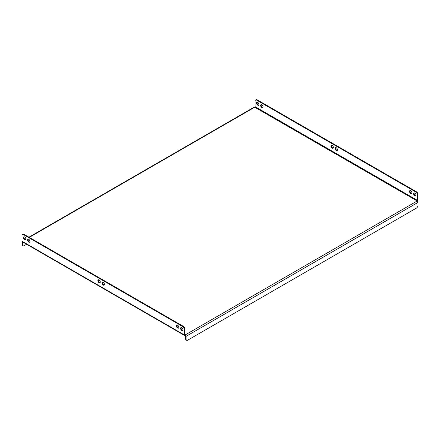 <?xml version="1.0" encoding="UTF-8"?>
<svg xmlns="http://www.w3.org/2000/svg" width="440" height="440" viewBox="0 0 440 440"><rect width="100%" height="100%" fill="white"/><g stroke="black" fill="none" stroke-linecap="round" stroke-linejoin="round"><path stroke-width="0.66" d="M104.286 284.972A1.705 0.985 60 0 1 103.714 284.807A1.705 0.985 60 0 1 102.647 282.139M103.219 285.093A1.705 0.985 60 0 1 102.102 283.591A1.705 0.985 60 0 1 102.366 282.222A1.705 0.985 60 0 1 103.219 282.304A1.705 0.985 60 0 1 104.335 283.811A1.705 0.985 60 0 1 104.071 285.18A1.705 0.985 60 0 1 103.219 285.093M100.15 282.584A1.705 0.985 60 0 1 99.578 282.42A1.705 0.985 60 0 1 98.516 279.752M99.083 282.706A1.705 0.985 60 0 1 97.966 281.199A1.705 0.985 60 0 1 98.23 279.835A1.705 0.985 60 0 1 99.083 279.917A1.705 0.985 60 0 1 100.199 281.424A1.705 0.985 60 0 1 99.935 282.788A1.705 0.985 60 0 1 99.083 282.706M337.354 150.409A1.705 0.985 60 0 1 336.782 150.249A1.705 0.985 60 0 1 335.715 147.582M336.286 147.746A1.705 0.985 -120 0 0 335.434 147.659A1.705 0.985 -120 0 0 335.17 149.028A1.705 0.985 -120 0 0 336.286 150.535A1.705 0.985 -120 0 0 337.139 150.618A1.705 0.985 -120 0 0 337.403 149.248A1.705 0.985 -120 0 0 336.286 147.746M333.218 148.022A1.705 0.985 60 0 1 332.645 147.857A1.705 0.985 60 0 1 331.584 145.195M332.151 145.354A1.705 0.985 -120 0 0 331.298 145.272A1.705 0.985 -120 0 0 331.034 146.641A1.705 0.985 -120 0 0 332.151 148.148A1.705 0.985 -120 0 0 333.003 148.231A1.705 0.985 -120 0 0 333.267 146.861A1.705 0.985 -120 0 0 332.151 145.354M182.853 330.336A1.705 0.985 60 0 1 182.287 330.171A1.705 0.985 60 0 1 181.22 327.503M181.792 330.457A1.705 0.985 60 0 1 180.675 328.95A1.705 0.985 60 0 1 180.934 327.586A1.705 0.985 60 0 1 181.792 327.668A1.705 0.985 60 0 1 182.903 329.17A1.705 0.985 60 0 1 182.644 330.539A1.705 0.985 60 0 1 181.792 330.457M178.717 327.949A1.705 0.985 60 0 1 178.151 327.784A1.705 0.985 60 0 1 177.084 325.116M177.656 328.07A1.705 0.985 60 0 1 176.539 326.562A1.705 0.985 60 0 1 176.803 325.193A1.705 0.985 60 0 1 177.656 325.281A1.705 0.985 60 0 1 178.772 326.783A1.705 0.985 60 0 1 178.508 328.152A1.705 0.985 60 0 1 177.656 328.07M29.849 241.995A1.705 0.985 60 0 1 29.277 241.83A1.705 0.985 60 0 1 28.215 239.168M28.782 242.115A1.705 0.985 60 0 1 27.665 240.614A1.705 0.985 60 0 1 27.929 239.245A1.705 0.985 60 0 1 28.782 239.327A1.705 0.985 60 0 1 29.898 240.834A1.705 0.985 60 0 1 29.634 242.204A1.705 0.985 60 0 1 28.782 242.115M25.713 239.608A1.705 0.985 60 0 1 25.141 239.443A1.705 0.985 60 0 1 24.079 236.775M24.646 239.729A1.705 0.985 60 0 1 23.529 238.227A1.705 0.985 60 0 1 23.793 236.858A1.705 0.985 60 0 1 24.646 236.94A1.705 0.985 60 0 1 25.762 238.447A1.705 0.985 60 0 1 25.498 239.816A1.705 0.985 60 0 1 24.646 239.729M415.921 195.773A1.705 0.985 60 0 1 415.355 195.608A1.705 0.985 60 0 1 414.288 192.946M414.86 193.105A1.705 0.985 -120 0 0 414.002 193.023A1.705 0.985 -120 0 0 413.743 194.392A1.705 0.985 -120 0 0 414.86 195.894A1.705 0.985 -120 0 0 415.712 195.982A1.705 0.985 -120 0 0 415.971 194.612A1.705 0.985 -120 0 0 414.86 193.105M411.785 193.386A1.705 0.985 60 0 1 411.219 193.221A1.705 0.985 60 0 1 410.152 190.553M410.724 190.718A1.705 0.985 -120 0 0 409.866 190.636A1.705 0.985 -120 0 0 409.607 192.005A1.705 0.985 -120 0 0 410.724 193.507A1.705 0.985 -120 0 0 411.576 193.595A1.705 0.985 -120 0 0 411.84 192.225A1.705 0.985 -120 0 0 410.724 190.718M262.916 107.437A1.705 0.985 60 0 1 262.345 107.272A1.705 0.985 60 0 1 261.283 104.605M261.85 104.77A1.705 0.985 -120 0 0 260.997 104.687A1.705 0.985 -120 0 0 260.733 106.051A1.705 0.985 -120 0 0 261.85 107.558A1.705 0.985 -120 0 0 262.702 107.641A1.705 0.985 -120 0 0 262.966 106.271A1.705 0.985 -120 0 0 261.85 104.77M258.781 105.05A1.705 0.985 60 0 1 258.209 104.885A1.705 0.985 60 0 1 257.147 102.218M257.714 102.383A1.705 0.985 -120 0 0 256.861 102.295A1.705 0.985 -120 0 0 256.597 103.664A1.705 0.985 -120 0 0 257.714 105.171A1.705 0.985 -120 0 0 258.566 105.254A1.705 0.985 -120 0 0 258.83 103.884A1.705 0.985 -120 0 0 257.714 102.383M184.679 335.517A1.171 0.676 120 0 0 185.262 335.462L184.932 334.697L184.932 329.159L184.437 329.445L184.437 334.983A1.171 0.676 120 0 0 184.679 335.517L22.242 241.736A1.171 0.676 -60 0 1 22 241.203L22 235.664A2.338 1.353 -120 0 1 22.484 234.591L22.979 234.306A2.338 1.353 60 0 1 24.151 234.421L23.655 234.707A2.338 1.353 -120 0 0 22.484 234.591M184.437 329.445A2.338 1.353 -120 0 0 182.781 326.579L23.655 234.707M182.781 326.579L183.277 326.293L24.151 234.421M183.277 326.293A2.338 1.353 60 0 1 184.932 329.159M185.262 335.462L185.592 338.899L186.093 339.185L186.093 336.32A1.171 0.676 -120 0 0 185.262 334.889L417.175 200.998L417.505 200.42L255.068 106.639L254.738 107.212L29.277 237.38M417.516 201.284A1.171 0.676 120 0 0 418 200.134L418 194.596L417.505 194.882L417.505 200.42M255.068 106.639L255.068 101.101A2.338 1.353 -120 0 1 255.552 100.029A2.338 1.353 -120 0 1 256.724 100.144L415.85 192.016L416.345 191.73A2.338 1.353 60 0 1 418 194.596M255.552 100.029L256.047 99.743A2.338 1.353 60 0 1 257.219 99.858L416.345 191.73M417.505 194.882A2.338 1.353 -120 0 0 415.85 192.016M28.936 237.182L254.15 107.157A1.171 0.676 60 0 1 254.738 107.212L417.175 200.998A1.171 0.676 60 0 1 418 202.428L418 205.293A2.338 1.353 120 0 1 416.345 208.159L187.743 340.142A2.338 1.353 120 0 1 186.577 340.257L186.076 339.972A2.338 1.353 -60 0 1 185.592 338.899M186.093 339.185A2.338 1.353 120 0 0 186.577 340.257M22.017 241.389A1.171 0.676 -120 0 0 22 241.582L22 244.448L22.495 244.734L22.495 241.885M22.495 244.734A2.338 1.353 120 0 0 22.979 245.806L22.484 245.52A2.338 1.353 -60 0 1 22 244.448M26.62 244.266L24.151 245.691A2.338 1.353 120 0 1 22.979 245.806M25.812 239.382L25.471 239.58M184.932 334.697L185.262 334.889M184.437 334.983L22 241.203M257.219 99.858L256.724 100.144M186.093 336.32L418 202.428M25.086 239.41L25.85 238.964"/></g></svg>
